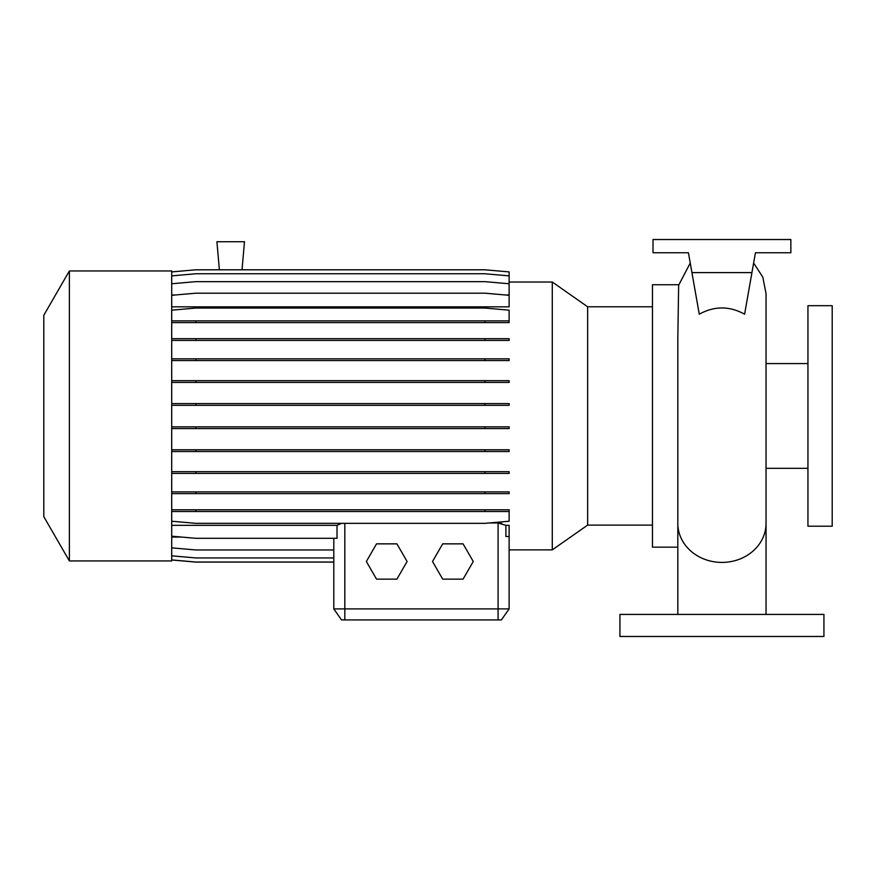 <?xml version="1.0" encoding="UTF-8"?>
<svg xmlns="http://www.w3.org/2000/svg" width="876" height="876" viewBox="0 0 876 876"><rect width="100%" height="100%" fill="white"/><g stroke="black" fill="none" stroke-linecap="round" stroke-linejoin="round"><path stroke-width="1.31" d="M677.827 614.426L677.827 337.917L678.648 285.248L690.244 263.019M699.267 314.199C714.367 305.877 729.478 305.877 744.6 314.199L751.937 272.6L691.93 272.6L699.267 314.199M807.946 415.947L807.946 526.213L832.2 526.213L832.2 305.68L807.946 305.68L807.946 415.947M678.747 284.733L652.467 284.733L652.467 547.161L677.827 547.161M69.379 270.947L43.8 315.261L43.8 516.643L69.379 560.947L171.707 560.947L171.707 270.947L69.379 270.947L69.379 560.947M652.467 306.786L587.643 306.786L587.643 525.107L552.285 549.865L552.285 282.028L509.12 282.028M823.933 614.426L619.934 614.426L619.934 636.48L823.933 636.48L823.933 614.426M341.563 523.344L337.019 525.337L171.707 525.337M552.285 549.865L509.12 549.865L509.12 608.908L501.4 619.934L341.52 619.934L333.8 608.908L509.12 608.908L509.12 525.337L505.901 525.337L498.094 522.983L489.18 522.983M500.612 523.202L501.718 523.443M171.707 271.91L195.885 269.797L484.943 269.797L509.12 271.91L509.12 294.982L505.43 294.982M175.397 294.982L171.707 294.982M171.707 295.3L195.885 293.186L484.943 293.186L509.12 295.3L509.12 306.841L171.707 306.841M181.814 537.076L171.707 537.076M333.8 538.313L333.8 608.908L333.8 562.096L195.885 562.096L171.707 559.983M171.707 536.2L195.885 538.313L337.019 538.313L337.019 525.337M505.901 525.337L505.901 536.473L509.12 536.594M242.028 269.797L244.481 241.732L216.919 241.732L219.372 269.797M751.937 272.6L755.44 252.759L790.853 252.759L790.853 239.52L653.014 239.52L653.014 252.759L688.427 252.759L691.93 272.6M755.44 252.759L752.67 268.472M688.427 252.759L691.208 268.472M442.698 543.854L432.514 561.494L442.698 579.145L463.075 579.145L473.259 561.494L463.075 543.854L442.698 543.854M376.538 543.854L366.354 561.494L376.538 579.145L396.916 579.145L407.099 561.494L396.916 543.854L376.538 543.854M171.707 555.833L195.885 557.946L333.8 557.946M171.707 471.682L509.12 471.682L509.12 473.412L171.707 473.412M195.885 471.682L195.885 473.412M484.943 471.682L484.943 473.412M171.707 380.688L509.12 380.688L509.12 382.418L171.707 382.418M195.885 380.688L195.885 382.418M484.943 380.688L484.943 382.418M171.707 322.609L509.12 322.609L509.12 310.17L484.943 308.056L195.885 308.056L171.707 310.17M171.707 320.879L195.885 320.879L195.885 322.609M195.885 320.879L484.943 320.879L484.943 322.609M484.943 320.879L509.12 320.879M171.707 403.595L509.12 403.595L509.12 405.325L171.707 405.325M195.885 403.595L195.885 405.325M484.943 403.595L484.943 405.325M171.707 491.885L509.12 491.885L509.12 493.615L171.707 493.615M195.885 491.885L195.885 493.615M484.943 491.885L484.943 493.615M171.707 275.874L195.885 273.761L484.943 273.761L509.12 275.874M171.707 559.917L195.885 562.042L333.8 562.042M171.707 509.777L509.12 509.777L509.12 511.507L171.707 511.507M195.885 509.777L195.885 511.507M484.943 509.777L484.943 511.507M171.707 521.231L195.885 523.344L484.943 523.344L509.12 521.231L509.12 511.507M171.707 426.864L509.12 426.864L509.12 428.594L171.707 428.594M195.885 426.864L195.885 428.594M484.943 426.864L484.943 428.594M171.707 338.694L509.12 338.694L509.12 340.425L171.707 340.425M195.885 338.694L195.885 340.425M484.943 338.694L484.943 340.425M171.707 449.782L509.12 449.782L509.12 451.523L171.707 451.523M195.885 449.782L195.885 451.523M484.943 449.782L484.943 451.523M171.707 358.832L509.12 358.832L509.12 360.562L171.707 360.562M195.885 358.832L195.885 360.562M484.943 358.832L484.943 360.562M171.707 547.85L195.885 549.964L333.8 549.964M171.707 283.758L195.885 281.645L484.943 281.645L509.12 283.758M766.04 614.426L766.04 523.377A44.107 39.037 180 0 1 721.933 562.414A44.107 39.037 180 0 1 678.002 526.848M344.826 619.934L344.826 523.344M498.094 619.934L498.094 522.983M753.623 263.019L762.821 277.155L766.04 293.701L766.04 523.377M766.04 468.321L807.946 468.321M587.643 525.107L652.467 525.107M587.643 306.786L552.285 282.028M766.04 363.573L807.946 363.573"/></g></svg>
